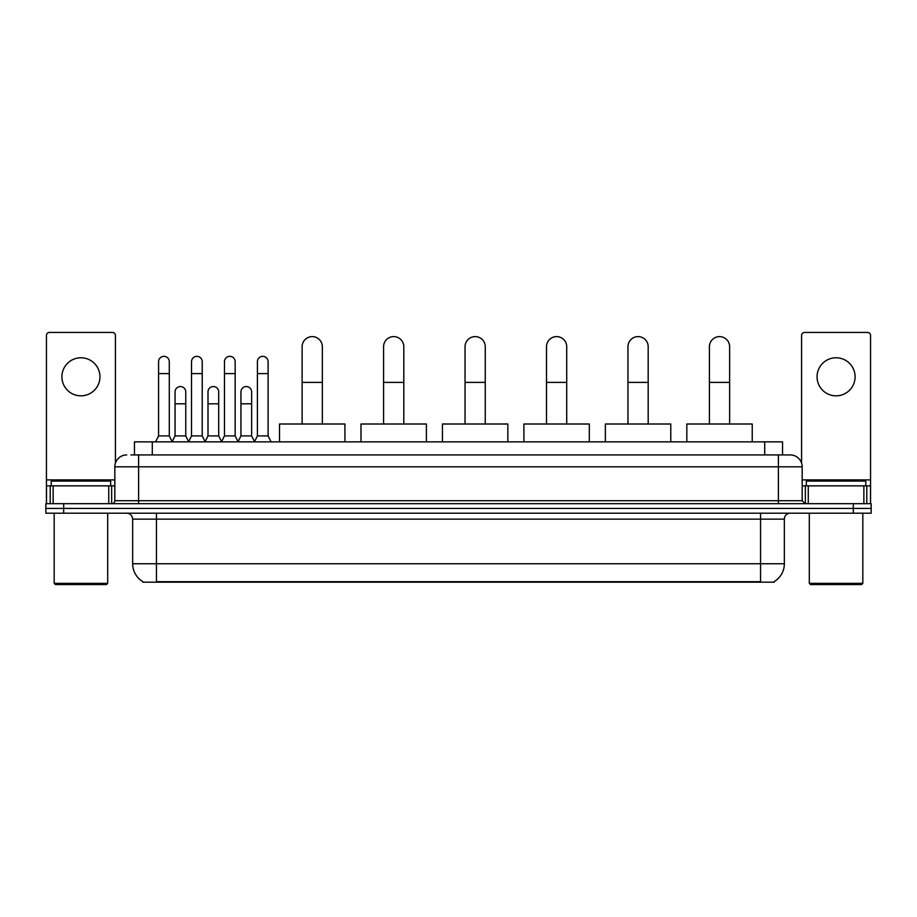 <?xml version="1.0" encoding="UTF-8"?>
<svg xmlns="http://www.w3.org/2000/svg" width="917" height="917" viewBox="0 0 917 917"><rect width="100%" height="100%" fill="white"/><g stroke="black" fill="none" stroke-linecap="round" stroke-linejoin="round"><path stroke-width="1.38" d="M134.455 454.935L134.455 441.856L782.545 441.856L782.545 454.935M774.235 581.596L774.235 582.18L142.765 582.18L142.765 581.596M142.949 581.699A20.816 20.816 0 0 1 132.656 563.749L156.44 563.749L156.44 581.699L760.56 581.699L760.56 563.749L784.344 563.749L784.344 519.148A5.949 5.949 0 0 1 790.282 513.199M132.656 563.749L132.656 519.148C132.312 515.537 130.329 513.554 126.718 513.199M774.051 581.699A20.816 20.816 0 0 0 784.344 563.749M63.686 503.685L871.15 503.685L871.15 508.442L45.85 508.442L45.85 513.199L63.686 513.199L63.686 508.442L45.85 508.442L45.85 503.685L63.686 503.685L63.686 508.442L871.15 508.442L871.15 513.199L63.686 513.199M131.154 454.935L790.282 454.935A11.887 11.887 0 0 1 802.18 466.822L802.18 500.716L805.149 503.685M130.879 454.935L138.605 454.935L138.605 466.822L114.82 466.822L114.82 500.716A2.969 2.969 0 0 1 111.851 503.685M126.718 454.935A11.887 11.887 0 0 0 114.82 466.822M802.18 466.822L778.395 466.822L778.395 454.935L790.282 454.935M80.937 357.779A19.028 19.028 0 0 0 61.909 376.807A19.028 19.028 0 0 0 80.937 395.835A19.028 19.028 0 0 0 99.953 376.807A19.028 19.028 0 0 0 80.937 357.779M108.733 503.685L108.733 485.85L53.129 485.85L53.129 503.685M115.416 463.108L115.416 335.416A2.969 2.969 0 0 0 112.447 332.447L49.415 332.447A2.969 2.969 0 0 0 46.446 335.416L46.446 485.85L53.129 485.85M108.733 485.85L114.82 485.85M46.446 503.685L46.446 485.85M106.498 584.553L55.364 584.553L54.172 583.361L107.69 583.361L106.498 584.553M54.172 513.199L54.172 583.361M107.69 513.199L107.69 583.361M110.659 485.85L110.659 481.093L51.203 481.093L51.203 485.85M302.117 424.009L302.117 346.718A10.11 10.11 0 0 1 312.227 336.608A10.11 10.11 0 0 1 322.337 346.718A10.11 10.11 0 0 0 312.227 336.608M322.337 424.009L322.337 346.718M344.93 441.856L344.93 424.009L279.525 424.009L279.525 441.856M383.581 424.009L383.581 346.718A10.11 10.11 0 0 1 393.691 336.608A10.11 10.11 0 0 1 403.801 346.718A10.11 10.11 0 0 0 393.691 336.608M403.801 424.009L403.801 346.718M426.394 441.856L426.394 424.009L360.989 424.009L360.989 441.856M465.045 424.009L465.045 346.718A10.11 10.11 0 0 1 475.144 336.608A10.11 10.11 0 0 1 485.253 346.718A10.11 10.11 0 0 0 475.144 336.608M485.253 424.009L485.253 346.718M507.846 441.856L507.846 424.009L442.441 424.009L442.441 441.856M546.498 424.009L546.498 346.718A10.11 10.11 0 0 1 556.608 336.608A10.11 10.11 0 0 1 566.717 346.718A10.11 10.11 0 0 0 556.608 336.608M566.717 424.009L566.717 346.718M589.31 441.856L589.31 424.009L523.905 424.009L523.905 441.856M627.962 424.009L627.962 346.718A10.11 10.11 0 0 1 638.072 336.608A10.11 10.11 0 0 1 648.181 346.718A10.11 10.11 0 0 0 638.072 336.608M648.181 424.009L648.181 346.718M670.774 441.856L670.774 424.009L605.369 424.009L605.369 441.856M709.414 424.009L709.414 346.718A10.11 10.11 0 0 1 719.524 336.608A10.11 10.11 0 0 1 729.634 346.718A10.11 10.11 0 0 0 719.524 336.608M729.634 424.009L729.634 346.718M752.227 441.856L752.227 424.009L686.822 424.009L686.822 441.856M155.615 441.856L158.584 435.907L169.29 435.907L172.258 441.856M169.29 435.907L169.29 361.699A5.353 5.353 0 0 0 163.937 356.346A5.353 5.353 0 0 1 164.269 356.358M158.584 435.907L158.584 373.597L169.29 373.597M158.584 373.597L158.584 361.699A5.353 5.353 0 0 1 163.937 356.346M188.558 441.856L191.527 435.907L202.233 435.907L205.202 441.856M202.233 435.907L202.233 361.699A5.353 5.353 0 0 0 196.88 356.346A5.353 5.353 0 0 1 197.212 356.358M191.527 435.907L191.527 373.597L202.233 373.597M191.527 373.597L191.527 361.699A5.353 5.353 0 0 1 196.88 356.346M221.49 441.856L224.47 435.907L235.165 435.907L238.145 441.856M235.165 435.907L235.165 361.699A5.353 5.353 0 0 0 229.823 356.346A5.353 5.353 0 0 1 230.156 356.358M224.47 435.907L224.47 373.597L235.165 373.597M224.47 373.597L224.47 361.699A5.353 5.353 0 0 1 229.823 356.346M254.433 441.856L257.402 435.907L268.108 435.907L271.088 441.856M268.108 435.907L268.108 361.699A5.353 5.353 0 0 0 262.755 356.346A5.353 5.353 0 0 1 263.099 356.358M257.402 435.907L257.402 373.597L268.108 373.597M257.402 373.597L257.402 361.699A5.353 5.353 0 0 1 262.755 356.346M172.167 441.673L175.055 435.907L185.761 435.907L188.638 441.673M185.761 435.907L185.761 391.903A5.353 5.353 0 0 0 180.741 386.561A5.353 5.353 0 0 1 185.761 391.903M175.055 435.907L175.055 403.801L185.761 403.801M175.055 403.801L175.055 391.903A5.353 5.353 0 0 1 180.741 386.561M205.11 441.673L207.999 435.907L218.705 435.907L221.582 441.673M218.705 435.907L218.705 391.903A5.353 5.353 0 0 0 213.684 386.561A5.353 5.353 0 0 1 218.705 391.903M207.999 435.907L207.999 403.801L218.705 403.801M207.999 403.801L207.999 391.903A5.353 5.353 0 0 1 213.684 386.561M238.053 441.673L240.942 435.907L251.636 435.907L254.525 441.673M251.636 435.907L251.636 391.903A5.353 5.353 0 0 0 246.627 386.561A5.353 5.353 0 0 1 251.636 391.903M240.942 435.907L240.942 403.801L251.636 403.801M240.942 403.801L240.942 391.903A5.353 5.353 0 0 1 246.627 386.561M836.063 357.779A19.028 19.028 0 0 0 817.047 376.807A19.028 19.028 0 0 0 836.063 395.835A19.028 19.028 0 0 0 855.091 376.807A19.028 19.028 0 0 0 836.063 357.779M863.871 503.685L863.871 485.85L808.267 485.85L808.267 503.685M863.871 485.85L870.554 485.85L870.554 335.416A2.969 2.969 0 0 0 867.585 332.447L804.553 332.447A2.969 2.969 0 0 0 801.584 335.416L801.584 463.108M802.18 485.85L808.267 485.85M870.554 485.85L870.554 503.685M861.636 584.553L810.502 584.553L809.31 583.361L862.828 583.361L861.636 584.553M809.31 513.199L809.31 583.361M862.828 513.199L862.828 583.361M865.797 485.85L865.797 481.093L806.341 481.093L806.341 485.85M758.176 582.18L758.176 581.596M158.824 582.18L158.824 581.596M152.291 454.935L152.291 441.856M764.709 454.935L764.709 441.856M760.56 513.199L760.56 519.148L132.656 519.148M784.344 519.148L760.56 519.148L760.56 563.749L156.44 563.749L156.44 513.199M853.314 513.199L853.314 503.685M138.605 503.685L138.605 500.716L802.18 500.716M114.82 500.716L138.605 500.716L138.605 466.822L778.395 466.822L778.395 503.685M114.82 479.9L46.446 479.9M111.656 485.85L111.656 503.685M46.492 485.85L46.492 503.685M50.206 503.685L50.206 485.85M302.117 382.389L322.337 382.389M383.581 382.389L403.801 382.389M465.045 382.389L485.253 382.389M546.498 382.389L566.717 382.389M627.962 382.389L648.181 382.389M709.414 382.389L729.634 382.389M870.554 479.9L802.18 479.9M870.508 503.685L870.508 485.85M866.794 485.85L866.794 503.685M805.344 503.685L805.344 485.85"/></g></svg>

